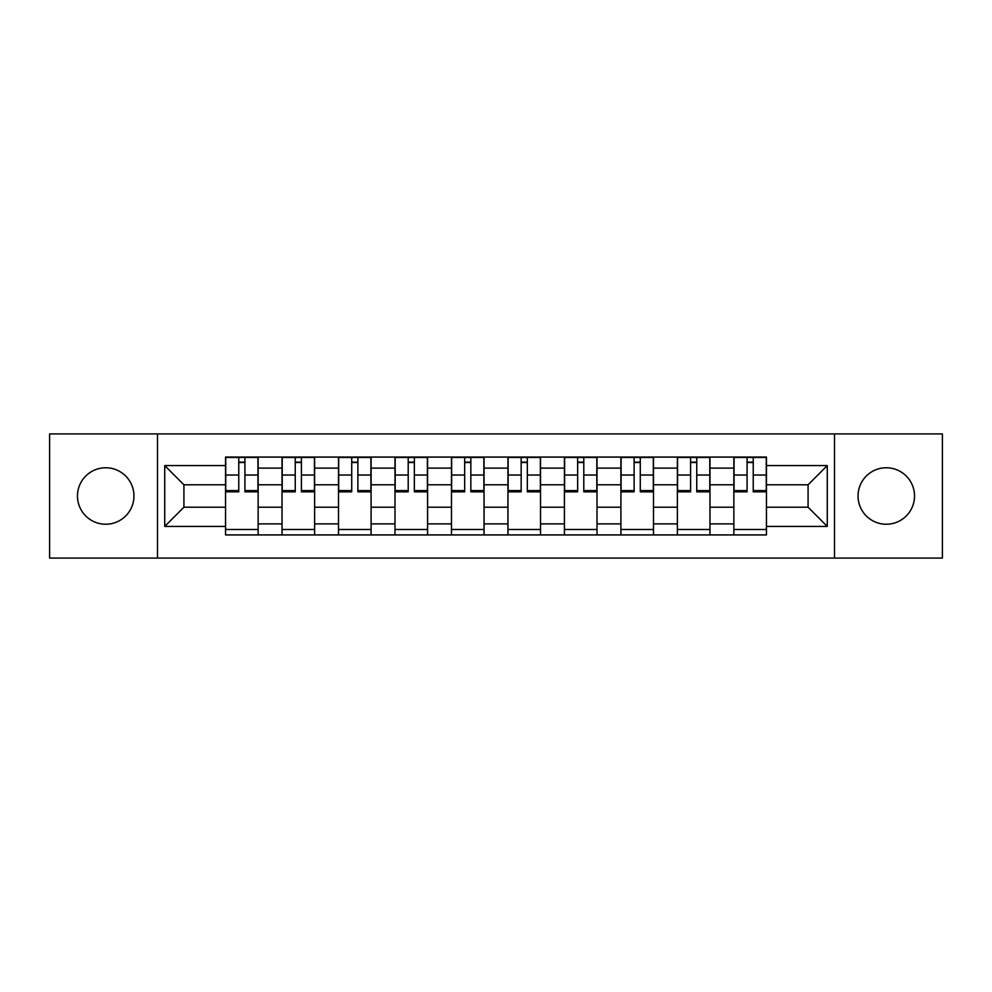 <?xml version="1.0" encoding="UTF-8"?>
<svg xmlns="http://www.w3.org/2000/svg" width="992" height="992" viewBox="0 0 992 992"><rect width="100%" height="100%" fill="white"/><g stroke="black" fill="none" stroke-linecap="round" stroke-linejoin="round"><path stroke-width="1.49" d="M886.278 467.765A28.235 28.235 0 0 0 858.043 496A28.235 28.235 0 0 0 886.278 524.235A28.235 28.235 0 0 0 914.525 496A28.235 28.235 0 0 0 886.278 467.765M105.722 467.765A28.235 28.235 0 0 0 77.475 496A28.235 28.235 0 0 0 105.722 524.235A28.235 28.235 0 0 0 133.957 496A28.235 28.235 0 0 0 105.722 467.765M834.508 558.087L942.4 558.087L942.4 433.913L49.6 433.913L49.6 558.087L834.508 558.087L834.508 433.913M282.038 534.924L282.038 468.125L258.143 468.125L258.143 534.924M258.143 468.125L258.143 457.076M282.038 468.125L282.038 457.076M314.613 457.076L314.613 534.924M338.508 534.924L338.508 457.076M371.095 457.076L371.095 534.924M394.99 534.924L394.99 457.076M427.577 457.076L427.577 534.924M451.472 534.924L451.472 457.076M484.046 457.076L484.046 534.924M507.954 534.924L507.954 457.076M540.528 457.076L540.528 534.924M564.423 534.924L564.423 457.076M597.01 457.076L597.01 534.924M620.905 534.924L620.905 457.076M653.492 457.076L653.492 534.924M677.387 534.924L677.387 457.076M709.962 457.076L709.962 534.924M733.857 534.924L733.857 457.076M733.857 507.222L709.962 507.222M677.387 507.222L653.492 507.222M620.905 507.222L597.01 507.222M564.423 507.222L540.528 507.222M507.954 507.222L484.046 507.222M451.472 507.222L427.577 507.222M394.99 507.222L371.095 507.222M338.508 507.222L314.613 507.222M282.038 507.222L258.143 507.222M733.857 484.778L709.962 484.778M677.387 484.778L653.492 484.778M620.905 484.778L597.01 484.778M564.423 484.778L540.528 484.778M507.954 484.778L484.046 484.778M451.472 484.778L427.577 484.778M394.99 484.778L371.095 484.778M338.508 484.778L314.613 484.778M282.038 484.778L258.143 484.778M183.917 507.222L225.556 507.222L225.556 484.778L183.917 484.778L183.917 507.222L164.734 526.417L164.734 465.583L225.556 465.583L225.556 484.778M766.444 484.778L766.444 507.222L808.083 507.222L808.083 484.778L766.444 484.778L766.444 457.076L225.556 457.076L225.556 465.583M766.444 465.583L827.266 465.583L827.266 526.417L766.444 526.417L766.444 507.222M225.556 507.222L225.556 534.924L766.444 534.924L766.444 526.417M225.556 526.417L164.734 526.417M157.492 558.087L157.492 433.913M258.143 529.492L225.556 529.492M238.762 462.508L244.925 462.508M314.613 529.492L282.038 529.492M295.244 462.508L301.407 462.508M371.095 529.492L338.508 529.492M351.726 462.508L357.876 462.508M427.577 529.492L394.99 529.492M408.208 462.508L414.358 462.508M484.046 529.492L451.472 529.492M464.678 462.508L470.84 462.508M540.528 529.492L507.954 529.492M521.16 462.508L527.322 462.508M597.01 529.492L564.423 529.492M577.642 462.508L583.792 462.508M653.492 529.492L620.905 529.492M634.124 462.508L640.274 462.508M709.962 529.492L677.387 529.492M690.593 462.508L696.756 462.508M766.444 529.492L733.857 529.492M747.075 462.508L753.238 462.508M164.734 465.583L183.917 484.778M808.083 507.222L827.266 526.417M808.083 484.778L827.266 465.583M244.925 490.594L257.957 490.594L257.957 491.834L244.925 491.834L244.925 457.448L257.957 457.448L250.716 457.448M257.957 490.594L257.957 457.448M238.762 462.148L244.925 462.148M232.971 457.448L225.73 457.448L225.73 491.834L238.762 491.834L238.762 457.448L233.517 457.448M225.73 457.448L250.17 457.448M301.407 490.594L314.439 490.594L314.439 491.834L301.407 491.834L301.407 457.448L314.439 457.448L307.198 457.448M314.439 490.594L314.439 457.448M295.244 462.148L301.407 462.148M289.453 457.448L282.212 457.448L282.212 491.834L295.244 491.834L295.244 457.448L289.999 457.448M282.212 457.448L306.652 457.448M357.876 490.594L370.909 490.594L370.909 491.834L357.876 491.834L357.876 457.448L370.909 457.448L363.667 457.448M370.909 490.594L370.909 457.448M351.726 462.148L357.876 462.148M345.935 457.448L338.694 457.448L338.694 491.834L351.726 491.834L351.726 457.448L346.481 457.448M338.694 457.448L363.134 457.448M414.358 490.594L427.391 490.594L427.391 491.834L414.358 491.834L414.358 457.448L427.391 457.448L420.149 457.448M427.391 490.594L427.391 457.448M408.208 462.148L414.358 462.148M402.417 457.448L395.176 457.448L395.176 491.834L408.208 491.834L408.208 457.448L402.95 457.448M395.176 457.448L419.604 457.448M470.84 490.594L483.873 490.594L483.873 491.834L470.84 491.834L470.84 457.448L483.873 457.448L476.631 457.448M483.873 490.594L483.873 457.448M464.678 462.148L470.84 462.148M458.887 457.448L451.645 457.448L451.645 491.834L464.678 491.834L464.678 457.448L459.432 457.448M451.645 457.448L476.086 457.448M527.322 490.594L540.355 490.594L540.355 491.834L527.322 491.834L527.322 457.448L540.355 457.448L533.113 457.448M540.355 490.594L540.355 457.448M521.16 462.148L527.322 462.148M515.369 457.448L508.127 457.448L508.127 491.834L521.16 491.834L521.16 457.448L515.914 457.448M508.127 457.448L532.568 457.448M583.792 490.594L596.824 490.594L596.824 491.834L583.792 491.834L583.792 457.448L596.824 457.448L589.583 457.448M596.824 490.594L596.824 457.448M577.642 462.148L583.792 462.148M571.851 457.448L564.609 457.448L564.609 491.834L577.642 491.834L577.642 457.448L572.396 457.448M564.609 457.448L589.05 457.448M640.274 490.594L653.306 490.594L653.306 491.834L640.274 491.834L640.274 457.448L653.306 457.448L646.065 457.448M653.306 490.594L653.306 457.448M634.124 462.148L640.274 462.148M628.333 457.448L621.091 457.448L621.091 491.834L634.124 491.834L634.124 457.448L628.866 457.448M621.091 457.448L645.519 457.448M696.756 490.594L709.788 490.594L709.788 491.834L696.756 491.834L696.756 457.448L709.788 457.448L702.547 457.448M709.788 490.594L709.788 457.448M690.593 462.148L696.756 462.148M684.802 457.448L677.561 457.448L677.561 491.834L690.593 491.834L690.593 457.448L685.348 457.448M677.561 457.448L702.001 457.448M753.238 490.594L766.27 490.594L766.27 491.834L753.238 491.834L753.238 457.448L766.27 457.448L759.029 457.448M766.27 490.594L766.27 457.448M747.075 462.148L753.238 462.148M741.284 457.448L734.043 457.448L734.043 491.834L747.075 491.834L747.075 457.448L741.83 457.448M734.043 457.448L758.483 457.448M677.387 468.125L653.492 468.125M620.905 468.125L597.01 468.125M564.423 468.125L540.528 468.125M507.954 468.125L484.046 468.125M451.472 468.125L427.577 468.125M394.99 468.125L371.095 468.125M338.508 468.125L314.613 468.125M733.857 468.125L709.962 468.125M677.387 523.875L653.492 523.875M620.905 523.875L597.01 523.875M564.423 523.875L540.528 523.875M507.954 523.875L484.046 523.875M451.472 523.875L427.577 523.875M394.99 523.875L371.095 523.875M338.508 523.875L314.613 523.875M282.038 523.875L258.143 523.875M733.857 523.875L709.962 523.875M244.925 475.019L257.957 475.019M225.73 490.594L238.762 490.594M225.73 475.019L238.762 475.019M301.407 475.019L314.439 475.019M282.212 490.594L295.244 490.594M282.212 475.019L295.244 475.019M357.876 475.019L370.909 475.019M338.694 490.594L351.726 490.594M338.694 475.019L351.726 475.019M414.358 475.019L427.391 475.019M395.176 490.594L408.208 490.594M395.176 475.019L408.208 475.019M470.84 475.019L483.873 475.019M451.645 490.594L464.678 490.594M451.645 475.019L464.678 475.019M527.322 475.019L540.355 475.019M508.127 490.594L521.16 490.594M508.127 475.019L521.16 475.019M583.792 475.019L596.824 475.019M564.609 490.594L577.642 490.594M564.609 475.019L577.642 475.019M640.274 475.019L653.306 475.019M621.091 490.594L634.124 490.594M621.091 475.019L634.124 475.019M696.756 475.019L709.788 475.019M677.561 490.594L690.593 490.594M677.561 475.019L690.593 475.019M753.238 475.019L766.27 475.019M734.043 490.594L747.075 490.594M734.043 475.019L747.075 475.019"/></g></svg>
